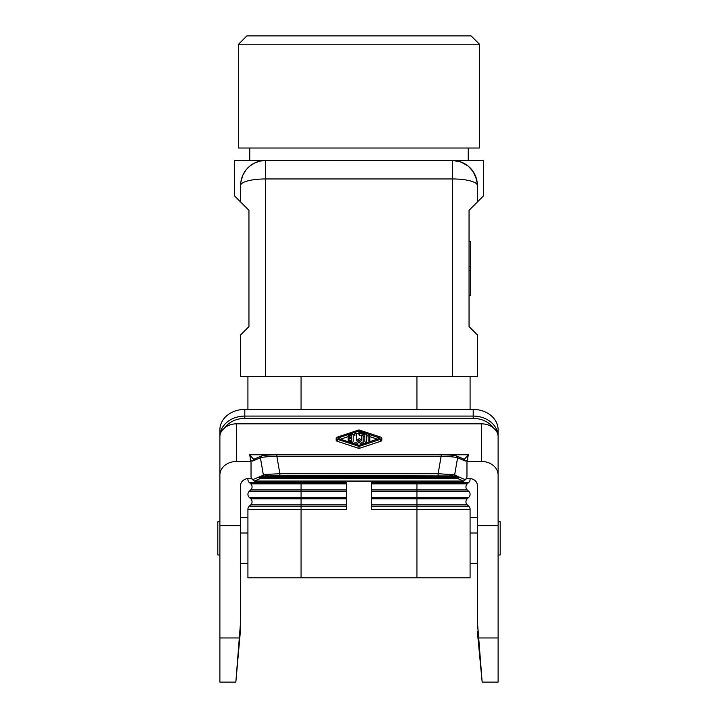 <?xml version="1.0" encoding="UTF-8"?>
<svg xmlns="http://www.w3.org/2000/svg" width="718" height="718" viewBox="0 0 718 718"><rect width="100%" height="100%" fill="white"/><g stroke="black" fill="none" stroke-linecap="round" stroke-linejoin="round"><path stroke-width="1.08" d="M456.522 475.962L455.14 477.47L262.86 477.47L261.478 475.962L258.686 477.147L260.643 478.403L457.357 478.403L459.314 477.147L455.068 475.047L452.825 474.706L451.712 476.231L264.996 476.564L263.398 475.145L264.996 476.564L453.004 476.564L454.961 475.298M258.686 477.147L252.808 479.651L254.405 481.051L463.595 481.051L465.192 479.651L459.314 477.147M240.647 628.25L235.845 682.1L219.887 682.1L219.887 525.648L240.647 525.648L240.647 485.287A8.302 6.803 0 0 1 248.949 478.484L251.551 478.484M466.449 478.484L469.051 478.484A8.302 6.803 0 0 1 477.353 485.287L477.353 525.648L498.112 525.648L498.112 475.074A16.613 13.606 180 0 0 481.509 461.468L466.969 461.468L466.969 477.12L466.242 478.924L466.969 477.12M478.789 637.97L498.112 637.97L498.112 682.1L482.155 682.1L477.353 620.989L477.353 525.648M498.112 637.97L498.112 525.648M482.155 682.1L477.353 631.526L480.1 658.837L477.353 620.989M244.802 409.413L244.802 416.081L473.198 416.081L473.198 409.413L244.802 409.413A24.915 20.409 180 0 0 219.887 429.822L219.887 525.648M236.491 423.835A16.613 13.606 180 0 0 224.698 427.865C221.539 430.459 219.932 433.331 219.887 436.49A24.915 20.409 180 0 1 244.802 416.081L244.802 418.397L473.198 418.397L473.198 416.081A24.915 20.409 0 0 1 498.112 436.49C498.068 433.331 496.461 430.459 493.302 427.865A16.613 13.606 180 0 0 481.509 423.835L236.491 423.835L236.491 461.468L251.031 461.468L251.031 477.12L251.758 478.924L251.031 477.12M236.491 461.468A16.613 13.606 180 0 0 219.887 475.074M498.112 475.074L498.112 429.822A24.915 20.409 0 0 0 473.198 409.413M240.647 525.648L240.647 620.989L235.845 682.1M464.375 459.278L468.378 454.772L466.969 461.468M477.353 628.25L477.353 623.942M260.14 476.537L262.097 477.793L455.903 477.793L457.86 476.537M240.647 620.989L240.647 623.942M457.976 476.581L456.585 478.08L261.415 478.08L260.024 476.581M438.124 475.513L438.124 473.709L452.537 474.652L449.432 475.944L279.876 475.513L279.876 473.709L265.274 474.436L263.398 475.145L260.392 457.77C262.743 457.007 268.236 456.531 276.87 456.334L276.87 454.826C270.183 455.059 267.276 454.611 261.352 455.993L253.705 459.278M464.295 459.278L456.648 455.993C454.054 455.212 448.876 454.817 441.13 454.817L441.13 456.334L276.87 456.334L279.876 473.709L438.124 473.709L441.13 456.334C449.764 456.531 455.257 457.007 457.608 457.77L456.002 455.867C453.884 455.221 448.929 454.871 441.13 454.826L276.87 454.826C269.07 454.871 264.116 455.221 261.998 455.867L260.392 457.77L252.592 461.082L254.199 459.188M459.421 477.201L458.039 478.7L259.961 478.7L258.579 477.201M265.175 474.706L266.288 476.231M467.912 459.87L465.408 461.082L463.801 459.188M263.039 475.298L264.314 476.851L453.686 476.851L455.077 475.352M456.415 475.917L454.458 477.174L263.542 477.174L261.478 475.962M449.432 475.944L268.568 475.944L265.463 474.652M354.845 442.791L356.083 442.979L359 440.08L361.917 442.979L363.155 442.791L363.155 435.808A0.835 0.476 0 0 0 361.495 435.808L361.495 440.646L359.359 438.527L356.505 440.646L356.505 433.609A0.835 0.476 0 0 0 354.845 433.609L354.845 435.655M366.476 434.982A1.66 0.951 0 0 0 365.641 434.157L360.248 432.371A0.835 0.476 0 0 0 359.413 433.196L364.816 434.982L364.816 441.633A0.835 0.476 0 0 0 366.476 441.633L366.476 434.982M251.031 461.468L249.622 454.772L253.625 459.278M458.039 478.7L463.711 481.087L466.242 478.924M463.711 481.087L254.289 481.087L259.961 478.7M363.155 442.791L363.155 437.854M356.586 444.514L359 442.117L361.414 444.514M356.505 440.646L356.505 435.655M361.495 437.854L361.495 440.646M368.137 437.845L368.137 440.538A0.835 0.476 0 0 0 369.797 440.538L369.797 435.808A0.835 0.476 0 0 0 368.137 435.808L368.137 440.538M369.797 440.538L369.797 437.845M351.165 440.69L351.524 438.644L349.038 438.644A0.835 0.476 0 0 1 348.203 438.168L348.203 440.215A0.835 0.476 0 0 0 348.248 440.376M351.165 437.693L351.524 435.53L349.451 436.221A0.835 0.476 0 0 1 348.203 435.808L348.203 437.845A0.835 0.476 0 0 0 348.248 438.007M351.937 442.979L351.937 442.046A0.835 0.476 0 0 0 353.184 441.633L353.184 436.75M366.476 441.633L366.476 437.029M363.155 436.472L364.816 437.029L364.816 441.633M359 432.783L359 434.83A0.835 0.476 0 0 0 359.413 435.243L361.495 435.925M366.476 435.539L368.137 436.086M369.797 436.643L377.506 439.192M340.494 439.192L348.203 436.643M353.184 434.991L354.845 434.444M356.505 433.887L359 433.071L359 431.024L380.181 438.168L359 445.322L338.025 438.375M359 442.117L359 440.08M380.8 441.247A2.073 1.194 0 0 0 381.841 440.215L381.841 438.168A2.073 1.194 0 0 0 380.8 437.136L359 429.929L337.2 437.136A2.073 1.194 0 0 0 336.159 438.168A2.073 1.194 0 0 0 337.2 439.201L359 446.416L359 448.454L380.8 441.247L380.8 439.201L359 446.416M336.159 438.168L336.159 440.215A2.073 1.194 0 0 0 337.2 441.247L359 448.454M338.025 437.962L359 431.024M380.8 439.201A2.073 1.194 0 0 0 381.841 438.168M348.203 441.741L348.203 440.538A0.835 0.476 0 0 1 349.451 440.125L351.524 440.807M348.203 440.538A0.835 0.476 0 0 0 348.616 440.951L351.937 442.046M348.203 435.808A0.835 0.476 0 0 1 348.616 435.395L351.937 434.3A0.835 0.476 0 0 1 353.184 434.713L353.184 441.633M348.203 438.168A0.835 0.476 0 0 1 349.038 437.693L351.524 437.693M252.063 486.885A4.155 4.155 0 0 1 250.735 489.936L249.245 491.318L301.066 491.318L301.066 483.842L250.735 483.842A4.155 4.155 0 0 1 252.063 486.885A4.155 4.155 0 0 0 250.735 483.842L249.245 482.46A4.155 4.155 0 0 1 248.006 478.52A4.155 4.155 0 0 0 247.916 479.409M238.573 44.202L238.573 148.025L479.427 148.025L479.427 44.202L238.573 44.202L246.875 35.9L471.125 35.9L479.427 44.202M240.647 376.42L240.647 334.893L240.647 376.42L301.066 376.42L247.916 376.42L247.916 409.413M247.916 494.361A4.155 4.155 0 0 1 249.245 491.318A4.155 4.155 0 0 0 249.245 497.403L250.735 498.786A4.155 4.155 0 0 1 250.735 504.88L249.245 506.262A4.155 4.155 0 0 0 247.916 509.313L247.916 577.828L470.084 577.828L470.084 509.313L470.084 563.298L477.353 563.298M371.457 504.88L467.265 504.88A4.155 4.155 0 0 1 465.937 501.837A4.155 4.155 0 0 0 467.265 504.88L468.755 506.262A4.155 4.155 0 0 1 470.084 509.313L416.934 509.313L416.934 577.828M465.937 501.837A4.155 4.155 0 0 1 467.265 498.786L468.755 497.403L416.934 497.403L416.934 489.936L371.457 489.936M301.066 409.413L301.066 376.42L477.353 376.42L477.353 334.893L469.051 326.591L469.051 210.311L477.353 202.009L477.344 184.67M476.752 179.949L473.252 171.701L468.073 166.002L460.471 161.81L452.439 160.482L483.582 160.482L483.582 195.781L477.353 202.009M246.642 169.179A24.915 24.915 0 0 0 246.22 169.69L249.927 166.002L254.477 163.085L259.701 161.182L264.341 160.509L452.439 160.482L452.439 178.953A24.915 6.453 0 0 1 477.353 185.397A24.915 24.915 0 0 0 452.439 160.482L468.244 160.482L468.244 148.025M240.647 334.893L248.949 326.591L248.949 210.311L234.418 195.781L234.418 160.482L265.561 160.482L265.561 178.953L452.439 178.953L452.439 376.42L470.084 376.42L470.084 409.413L470.084 376.42M264.323 160.509L265.561 160.482A24.915 24.915 0 0 0 246.938 168.847M240.907 181.816L242.792 175.291L245.942 170.04A24.915 24.915 0 0 0 240.727 183.368M240.647 185.28A24.915 24.915 0 0 0 240.647 185.397L240.683 184.041M498.112 521.771L500.195 521.771L500.195 554.987L498.112 554.987M240.647 202.009L240.647 185.397A24.915 24.915 0 0 1 265.561 160.482L249.756 160.482L249.756 148.025M219.887 554.987L217.805 554.987L217.805 521.771L219.887 521.771M469.051 241.625L470.712 241.625L470.712 295.295L469.051 295.295M470.084 563.298L470.084 577.828M371.457 491.318L468.755 491.318A4.155 4.155 0 0 1 470.084 494.361A4.155 4.155 0 0 0 468.755 491.318L467.265 489.936A4.155 4.155 0 0 1 467.265 483.842L468.755 482.46L416.934 482.46L416.934 481.087M416.934 376.42L416.934 409.413M346.543 481.087L346.543 509.313L301.066 509.313L301.066 577.828M469.994 478.52A4.155 4.155 0 0 1 468.755 482.46L467.265 483.842L416.934 483.842L416.934 482.46L371.457 482.46M477.264 183.332L475.558 176.125L472.058 170.04M471.78 169.69L468.073 166.002L463.523 163.085L458.299 161.182L452.439 160.482A24.915 24.915 0 0 1 477.353 185.397M240.647 563.298L247.916 563.298M470.084 494.361A4.155 4.155 0 0 1 468.755 497.403M468.755 506.262L416.934 506.262L416.934 509.313L371.457 509.313L371.457 481.087M241.365 179.464L242.801 175.264M245.044 171.27L245.736 170.31M247.1 168.667L250.77 165.346M254.459 163.094L255.043 162.815M260.14 161.083L262.752 160.644M465.408 461.082L457.608 457.77L454.602 475.145L452.995 476.555L451.712 476.231M219.887 637.97L239.211 637.97M465.192 479.651L466.341 478.466M473.198 418.397A23.254 19.054 0 0 1 493.302 427.865M244.802 418.397A23.254 19.054 180 0 0 224.698 427.865M264.314 476.851L263.542 477.174M454.458 477.174L453.686 476.851M261.415 478.08L260.643 478.403M262.86 477.47L262.097 477.793M455.903 477.793L455.14 477.47M457.357 478.403L456.585 478.08M279.876 475.513L268.568 475.944M262.923 475.352L261.585 475.917M249.622 454.772L468.378 454.772M481.509 423.835L481.509 461.468M250.088 459.87L252.592 461.082M251.659 478.466L252.808 479.651M361.917 444.352L361.917 442.979M356.083 444.352L356.083 442.979M359.413 435.243L359.413 433.196M337.2 441.247L337.2 439.201M348.616 441.884L348.616 440.951M349.451 437.693L349.451 436.221M349.038 440.062L349.038 438.644M249.245 482.46L301.066 482.46L301.066 483.842L346.543 483.842M250.735 489.936L346.543 489.936M470.084 533.007L477.353 533.007M247.916 533.007L240.647 533.007M467.265 498.786L416.934 498.786L416.934 497.403L371.457 497.403M371.457 498.786L416.934 498.786L416.934 506.262L371.457 506.262M252.063 501.837A4.155 4.155 0 0 0 250.735 498.786L301.066 498.786L301.066 491.318L346.543 491.318M371.457 483.842L416.934 483.842L416.934 489.936L467.265 489.936A4.155 4.155 0 0 1 465.937 486.885M346.543 506.262L301.066 506.262L301.066 509.313L247.916 509.313A4.155 4.155 0 0 1 249.245 506.262L301.066 506.262L301.066 504.88L346.543 504.88M265.561 376.42L265.561 178.953A24.915 6.453 0 0 0 240.647 185.397A24.915 24.915 0 0 1 265.561 160.482M469.051 270.623L470.712 270.623M249.245 497.403L346.543 497.403M301.066 481.087L301.066 482.46L346.543 482.46M346.543 498.786L301.066 498.786L301.066 504.88L250.735 504.88M469.051 266.306L470.712 266.306M441.13 454.817L276.87 454.817M254.289 481.087L251.758 478.924M240.647 517.615L247.916 517.615M470.084 517.615L477.353 517.615"/></g></svg>
